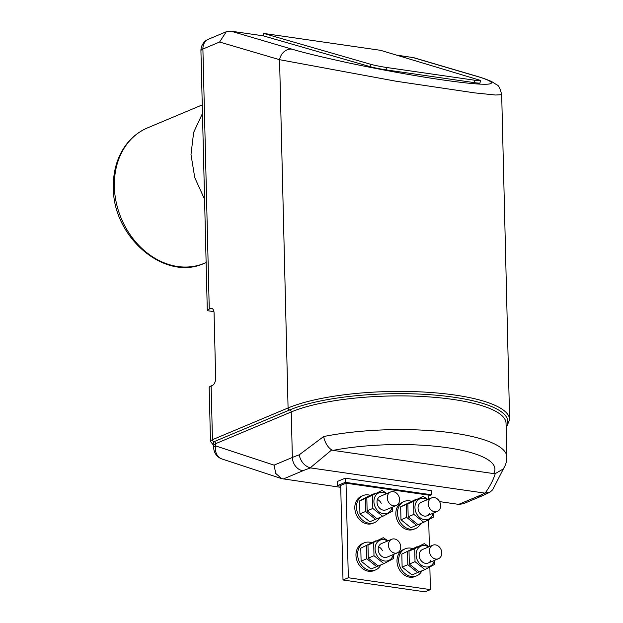 <?xml version="1.0" encoding="UTF-8"?>
<svg xmlns="http://www.w3.org/2000/svg" width="623" height="623" viewBox="0 0 623 623"><rect width="100%" height="100%" fill="white"/><g stroke="black" fill="none" stroke-linecap="round" stroke-linejoin="round"><path stroke-width="0.93" d="M412.512 548.559A14.687 11.853 67.2 0 0 405.293 548.77L403.626 549.47A14.687 11.853 67.2 0 0 396.999 561.23A14.687 11.853 67.2 0 0 414.988 576.548L416.655 575.847A14.687 11.853 67.2 0 0 421.857 570.839M405.293 548.77A14.687 11.853 67.2 0 0 398.665 560.529A14.687 11.853 67.2 0 0 416.655 575.847M371.479 542.633A14.687 11.853 67.2 0 0 364.253 542.835L362.586 543.536A14.687 11.853 67.2 0 0 355.959 555.295A14.687 11.853 67.2 0 0 373.956 570.613L375.614 569.913A14.687 11.853 67.2 0 0 380.824 564.905M364.253 542.835A14.687 11.853 67.2 0 0 357.625 554.595A14.687 11.853 67.2 0 0 375.614 569.913M370.319 495.347A14.687 11.853 67.2 0 0 363.1 495.558L361.433 496.251A14.687 11.853 67.2 0 0 354.806 508.018A14.687 11.853 67.2 0 0 372.795 523.336L374.462 522.635A14.687 11.853 67.2 0 0 379.664 517.627M363.1 495.558A14.687 11.853 67.2 0 0 356.473 507.317A14.687 11.853 67.2 0 0 374.462 522.635M411.359 501.281A14.687 11.853 67.2 0 0 404.14 501.484L402.474 502.185A14.687 11.853 67.2 0 0 395.839 513.944A14.687 11.853 67.2 0 0 413.836 529.27L415.502 528.569A14.687 11.853 67.2 0 0 420.704 523.561M404.14 501.484A14.687 11.853 67.2 0 0 397.505 513.251A14.687 11.853 67.2 0 0 415.502 528.569M432.697 557.663A7.344 5.926 -112.8 0 1 429.473 550.818A7.344 5.926 -112.8 0 1 432.79 545.195A7.344 5.926 -112.8 0 1 438.553 546.27A7.344 5.926 -112.8 0 1 441.785 553.107A7.344 5.926 -112.8 0 1 438.467 558.73A7.344 5.926 -112.8 0 1 432.697 557.663M391.665 551.729A7.344 5.926 -112.8 0 1 388.433 544.884A7.344 5.926 -112.8 0 1 391.75 539.261A7.344 5.926 -112.8 0 1 397.521 540.336A7.344 5.926 -112.8 0 1 400.745 547.173A7.344 5.926 -112.8 0 1 397.427 552.803A7.344 5.926 -112.8 0 1 391.665 551.729M390.504 504.451A7.344 5.926 -112.8 0 1 387.28 497.606A7.344 5.926 -112.8 0 1 390.598 491.983A7.344 5.926 -112.8 0 1 396.36 493.05A7.344 5.926 -112.8 0 1 399.592 499.895A7.344 5.926 -112.8 0 1 396.275 505.518A7.344 5.926 -112.8 0 1 390.504 504.451M431.544 510.377A7.344 5.926 -112.8 0 1 428.313 503.54A7.344 5.926 -112.8 0 1 431.63 497.909A7.344 5.926 -112.8 0 1 437.401 498.984A7.344 5.926 -112.8 0 1 440.632 505.829A7.344 5.926 -112.8 0 1 437.315 511.452A7.344 5.926 -112.8 0 1 431.544 510.377M419.108 571.867L412.037 574.959L402.131 567.07L401.819 554.104L417.106 546.636L401.819 554.104M417.737 572.568L407.831 564.679L402.131 567.07M407.831 564.679L407.52 551.713M434.348 560.466A11.043 8.909 -112.8 0 1 433.515 562.764A11.043 8.909 -112.8 0 1 420.961 564.835A11.043 8.909 -112.8 0 1 417.215 549.774A11.043 8.909 -112.8 0 1 428.663 546.924M414.716 548.692L424.302 543.614L409.015 551.082L414.716 548.692L415.027 561.658L424.933 569.547L434.519 564.477L434.901 560.233M432.79 545.195L422.526 549.502A7.344 5.926 67.2 0 0 419.949 551.955A7.344 5.926 67.2 0 0 420.977 560.451A7.344 5.926 67.2 0 0 428.203 563.036A7.344 5.926 67.2 0 0 430.781 560.583M409.015 551.082L409.327 564.049L415.027 561.658M424.302 543.614L429.076 546.753M409.327 564.049L419.232 571.937L424.933 569.547M360.779 548.17L376.066 540.702L360.779 548.17L361.099 561.136L366.799 558.745L376.705 566.634L378.075 565.933M382.374 550.584A7.344 5.926 67.2 0 0 378.589 546.753A7.344 5.926 67.2 0 1 382.374 550.584M361.099 561.136L371.004 569.025L376.705 566.634M366.48 545.779L366.799 558.745M393.308 554.532A11.043 8.909 -112.8 0 1 385.73 561.089A11.043 8.909 -112.8 0 1 376.44 554.509A11.043 8.909 -112.8 0 1 377.195 542.298A11.043 8.909 -112.8 0 1 387.631 540.99M367.975 545.148L383.262 537.688L367.975 545.148L368.294 558.115L373.995 555.724L383.9 563.62L393.487 558.543L393.868 554.299M391.75 539.261L381.486 543.567A7.344 5.926 67.2 0 0 379.088 553.115A7.344 5.926 67.2 0 0 387.171 557.11L397.427 552.803M368.294 558.115L378.2 566.011L383.9 563.62M373.675 542.758L373.995 555.724M388.043 540.819L383.262 537.688M375.544 519.356L369.844 521.747L359.938 513.858L359.627 500.892L369.213 495.815L374.914 493.424L365.327 498.493L365.639 511.467L375.544 519.356L376.915 518.655M359.938 513.858L365.639 511.467M359.627 500.892L365.327 498.493M392.155 507.247A11.043 8.909 -112.8 0 1 384.578 513.804A11.043 8.909 -112.8 0 1 375.287 507.231A11.043 8.909 -112.8 0 1 376.035 495.02A11.043 8.909 -112.8 0 1 386.47 493.712M366.822 497.87L382.109 490.402L366.822 497.87L367.134 510.837L372.834 508.446L382.74 516.335L392.326 511.265L392.708 507.013M390.598 491.983L380.334 496.29A7.344 5.926 67.2 0 0 377.927 505.829A7.344 5.926 67.2 0 0 386.011 509.824L396.275 505.518M381.221 503.298A7.344 5.926 67.2 0 0 377.437 499.475M367.134 510.837L377.04 518.725L382.74 516.335M372.523 495.48L372.834 508.446M386.883 493.541L382.109 490.402M406.36 504.428L415.946 499.358L400.659 506.818L406.36 504.428L406.679 517.394L416.585 525.29L417.955 524.589M400.659 506.818L400.978 519.784L406.679 517.394M400.978 519.784L410.884 527.681L416.585 525.29M433.187 513.181A11.043 8.909 -112.8 0 1 432.362 515.478A11.043 8.909 -112.8 0 1 419.809 517.557A11.043 8.909 -112.8 0 1 416.063 502.496A11.043 8.909 -112.8 0 1 427.51 499.638M413.555 501.406L423.142 496.336L407.855 503.805L413.555 501.406L413.874 514.38L423.78 522.269L433.367 517.191L433.748 512.947M431.63 497.909L421.366 502.216A7.344 5.926 67.2 0 0 418.796 504.669A7.344 5.926 67.2 0 0 419.824 513.165A7.344 5.926 67.2 0 0 427.051 515.758A7.344 5.926 67.2 0 0 429.629 513.305M407.855 503.805L408.174 516.771L413.874 514.38M423.142 496.336L427.923 499.467M408.174 516.771L418.08 524.659L423.78 522.269M204.554 199.22L194.758 177.617L190.988 154.535L193.652 132.38L202.459 113.472M333.064 450.374L493.58 473.581A104.625 26.945 178.6 0 0 447.298 447.719A104.625 26.945 178.6 0 0 333.064 450.374L331.709 449.954L310.176 467.857L484.671 493.089A104.625 26.945 -1.4 0 1 478.339 496.126L458.676 504.373L439.565 501.608M310.176 467.857C304.39 465.911 300.722 461.588 299.165 454.876L323.61 436.552A116.859 30.099 -1.4 0 1 443.973 431.864A116.859 30.099 -1.4 0 1 506.865 456.947L506.04 423.258A116.859 30.099 178.6 0 0 422.051 396.477A116.859 30.099 178.6 0 0 291.245 411.951L215.613 443.685L215.667 445.92L274.058 465.14L275.787 473.488L281.752 478.659L340.734 487.326M345.197 478.191L337.199 481.548L337.3 485.683L345.298 482.334L345.197 478.191L431.373 490.651L431.474 494.787L428.118 496.196M213.152 444.479L214.032 441.691A1.838 1.48 -112.8 0 1 215.613 443.685L213.642 445.383L210.481 441.473L209.18 387.506A12.234 3.154 -1.4 0 1 211.135 385.91L212.466 385.357A6.121 3.247 98.2 0 0 215.659 378.044L214.071 313.034A6.121 3.247 98.2 0 0 211.61 308.377A6.121 3.247 98.2 0 0 210.59 308.525L209.258 309.078A12.234 3.154 178.6 0 0 207.303 310.675L213.93 311.64M211.135 385.91L212.451 439.698L288.075 407.964A120.527 31.041 -1.4 0 1 422.994 391.999A120.527 31.041 -1.4 0 1 509.63 419.622L501.686 94.673L495.519 95.015L474.625 92.874L396.306 81.27L279.563 59.691L219.592 42.029L226.289 31.742L230.86 31.15L263.147 35.815L370.124 66.653A12.234 0.787 10.5 0 0 386.501 69.94L474.235 82.618A12.234 0.787 -169.5 0 0 479.975 83.007L480.426 80.608A12.234 0.787 -169.5 0 1 474.679 80.219L474.235 82.618M230.86 31.15L292.062 49.17C301.283 52.059 319.334 56.467 346.224 62.393C373.045 68.203 412.278 75.57 442.86 79.954C509.248 89.432 494.849 81.115 473.651 75.414A12.234 10.334 -73.6 0 1 474.874 75.679L413.68 57.666L396.36 55.073M493.58 473.581L495.269 473.605C493.26 480.084 489.865 486.594 485.076 493.136L484.671 493.089M207.303 310.675L200.933 50.821A12.234 3.154 -1.4 0 1 202.903 49.038L209.258 309.078M292.062 49.17A12.234 10.334 106.4 0 0 279.563 59.691L288.075 407.964A1.838 1.48 67.2 0 0 289.664 409.957L214.032 441.691A1.838 1.48 67.2 0 1 212.451 439.698A12.234 3.154 -1.4 0 0 210.481 441.473M474.874 75.679L474.874 75.679C482.109 77.782 487.747 79.767 491.781 81.652L496.959 84.923C498.649 85.273 500.222 88.521 501.686 94.673M213.697 447.696A12.234 3.154 178.6 0 1 215.667 445.92A12.234 10.318 108.2 0 0 222.1 459.026L222.1 459.026A12.234 12.234 0 0 1 213.697 447.696L213.642 445.383M495.269 473.605L503.182 468.994C505.611 465.529 506.842 461.518 506.865 456.947M331.709 449.954C327.745 447.267 325.042 442.797 323.61 436.552M480.426 80.608A12.234 0.787 -169.5 0 0 478.814 79.9L380.614 50.331L263.599 33.416L263.147 35.815M263.599 33.416L370.568 64.255A12.234 0.787 10.5 0 0 386.945 67.533L474.679 80.219M485.076 493.136L490.036 492.131L482.778 495.589L463.263 503.781L458.676 504.373M490.036 492.131L492.614 489.849L504.077 467.562M345.298 482.334L431.474 494.787M340.703 486.181L337.3 485.683M343 579.99L425.073 591.85L430.407 589.615L348.327 577.747L343 579.99L340.688 485.426L346.022 483.191L428.094 495.051L428.196 499.35M348.327 577.747L346.022 483.191M430.407 589.615L429.854 567.008M429.356 546.636L428.694 519.73M114.359 186.69A73.421 59.247 67.2 0 0 204.321 263.288C164.9 281.869 112.74 237.09 113.37 187.578C113.129 176.714 114.967 166.614 118.9 157.292C124.974 143.352 134.506 133.556 147.511 127.886A73.421 59.247 67.2 0 0 114.359 186.69M310.566 467.928A104.625 26.945 178.6 0 0 302.903 470.762L283.247 479.009M412.449 57.402L473.651 75.414M219.592 42.029L202.903 49.038A12.234 9.875 67.2 0 1 208.425 39.233A12.234 12.234 0 0 0 200.933 50.821M506.133 426.841A118.697 30.574 178.6 0 0 432.409 394.881A118.697 30.574 178.6 0 0 289.664 409.957A1.838 1.48 -112.8 0 1 291.245 411.951L292.358 457.461A116.859 30.099 -1.4 0 1 299.165 454.876M274.058 465.14L292.358 457.461A12.234 9.875 67.2 0 0 302.903 470.762M212.544 308.806L210.59 308.525M370.568 64.255L370.124 66.653M386.945 67.533L386.501 69.94M482.778 495.589A12.234 9.875 -112.8 0 1 478.339 496.126M438.467 558.73L428.203 563.036M437.315 511.452L427.051 515.758M204.321 263.288L206.104 262.54M226.289 31.742L208.425 39.233M281.752 478.659L222.1 459.026M506.156 427.993L509.63 419.622M147.511 127.886L202.249 104.913"/></g></svg>
